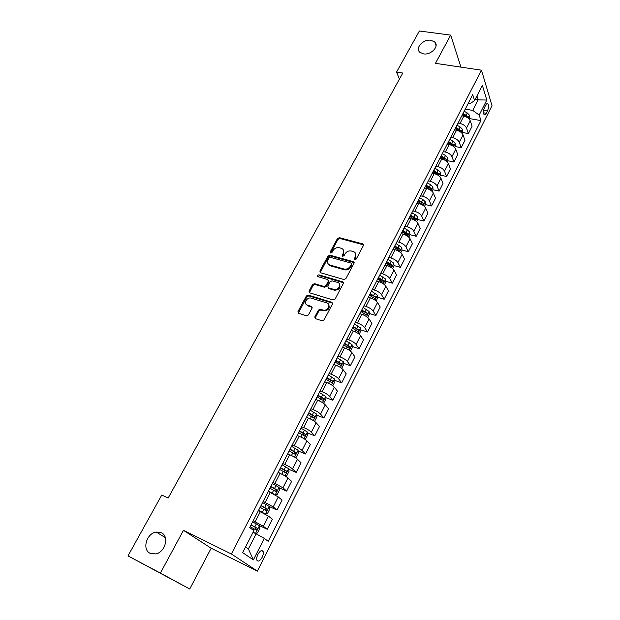 <?xml version="1.0" encoding="UTF-8"?>
<svg xmlns="http://www.w3.org/2000/svg" width="620" height="620" viewBox="0 0 620 620"><rect width="100%" height="100%" fill="white"/><g stroke="black" fill="none" stroke-linecap="round" stroke-linejoin="round"><path stroke-width="0.93" d="M354.849 259.687L356.252 259.044L363.413 245.489L362.909 243.916L339.396 237.669L337.443 238.568L330.243 251.875L330.662 252.999L332.041 252.363L332.971 250.635C334.537 248.263 336.637 247.295 339.256 247.729L341.535 248.364C343.651 249.387 344.193 251.077 343.17 253.433L342.232 255.177L342.666 256.316L344.053 255.68L344.991 253.929C346.557 251.542 348.665 250.565 351.331 251.007L353.648 251.658C355.795 252.689 356.353 254.394 355.338 256.773L354.408 258.532L354.849 259.687M161.34 532.727L156.217 532.053C146.622 533.208 141.802 549.521 150.094 553.273L155.628 553.939C165.269 552.412 169.531 536.184 161.34 532.727M430.931 40.261C423.382 38.897 414.85 48.035 419.794 52.227L423.475 53.878C430.939 55.304 439.541 46.275 434.806 42.036L430.931 40.261M262.144 557.333C263.291 554.908 263.608 552.947 263.097 551.451C261.803 549.769 260.067 550.738 257.889 554.373C256.742 556.799 256.417 558.76 256.92 560.263C258.23 561.952 259.974 560.984 262.144 557.333M314.797 316.89L315.394 318.649L322.067 320.788L324.105 319.858L332.467 304.04L331.847 302.304L308.287 295.081L306.365 296.011L297.972 311.519L298.546 313.255L306.567 315.82L308.45 314.867L312.054 308.148L311.465 306.42L307.543 305.187C303.134 304.002 306.792 296.833 311.139 298.096L326.794 302.917C331.266 304.071 327.748 311.317 323.291 310.108L320.315 309.194L318.393 310.139L314.797 316.89L315.185 318.564M183.458 530.34L160.394 573.089L127.991 555.892L189.728 589L211.164 548.22L257.393 571.144L231.376 553.978L183.458 530.34L211.164 548.22M460.962 67.138L450.678 35.115L435.457 63.333L481.476 70.2L231.376 553.978M450.678 35.115L419.376 31L396.575 72.067L399.42 79.127M127.991 555.892L161.774 495.024L168.144 498.061L402.783 73.044L396.575 72.067M343.899 279.527L345.913 278.605L353.997 263.314L353.431 261.687L329.941 255.161L327.98 256.068L319.858 271.064L320.439 272.715L343.899 279.527M343.325 283.51L335.102 299.057L333.072 299.979L309.589 292.818L309.008 291.121L312.55 284.572L314.51 283.658L323.997 286.487L325.973 285.564L328.305 281.209L327.693 279.527L317.882 276.652C317.053 275.714 317.378 275.11 318.851 274.854L342.69 281.813L343.325 283.51M485.739 105.121L484.507 107.555C483.305 110.468 483.135 112.801 483.995 114.545C484.677 115.219 485.429 114.801 486.266 113.266L487.483 110.848C488.684 107.934 488.854 105.602 487.986 103.858C487.312 103.191 486.568 103.61 485.739 105.121M257.393 571.144L492.009 105.679L481.476 70.2M468.371 103.091L470.471 103.447L474.579 100.525L472.719 94.666L249.682 527.558L253.89 530.681L242.637 552.614L253.363 559.891L248.395 548.925L256.122 533.82L253.03 532.363M474.579 100.525L482.368 85.343L486.801 100.052L479.19 115.049L472.735 110.414L465.264 109.128M469.394 118.552L480.95 120.606L479.19 115.049M480.95 120.606L268.228 541.322L264.275 538.385L253.363 559.891M160.394 573.089L189.728 589M475.176 99.355L478.136 99.843L476.92 95.953M472.735 110.414L478.136 99.843L486.801 100.052M259.113 525.489L267.259 529.279L263.322 526.264L253.185 520.761M267.259 529.279L272.358 519.242L268.483 516.15L258.385 510.663M269.32 506.571L277.031 510.051L273.211 506.889L263.159 501.402M277.031 510.051L282.061 500.154L278.295 496.922L268.282 491.451M279.085 487.785L286.665 491.094L282.953 487.793L272.986 482.337M286.665 491.094L291.625 481.345L287.967 477.974C286.153 476.462 283.518 474.936 280.07 473.393L278.039 472.525M288.703 469.262L296.166 472.409L292.562 468.976C290.764 467.441 288.145 465.914 284.696 464.388L282.666 463.535M296.166 472.409L301.049 462.791L297.499 459.288C295.724 457.738 293.121 456.204 289.679 454.7L287.649 453.871M298.181 450.996L305.528 453.987L302.025 450.422C300.274 448.841 297.685 447.307 294.244 445.827L292.214 445.005M305.528 453.987L310.341 444.509L306.9 440.874C305.172 439.27 302.583 437.743 299.15 436.286L297.127 435.48M307.52 432.977L314.759 435.821L311.356 432.132C309.651 430.505 307.078 428.97 303.653 427.536L301.622 426.738M314.759 435.821L319.509 426.482L316.161 422.724C314.472 421.073 311.914 419.539 308.489 418.12L306.466 417.345M316.727 415.206L323.857 417.911L320.563 414.098C318.897 412.432 316.347 410.897 312.929 409.495L310.899 408.735M323.857 417.911L328.546 408.704L325.298 404.829C323.648 403.132 321.113 401.597 317.696 400.218L315.673 399.466M325.795 397.668L332.839 400.257L329.638 396.32C328.003 394.607 325.485 393.072 322.075 391.716L320.052 390.98M332.839 400.257L337.451 391.166L334.304 387.175C332.692 385.438 330.189 383.904 326.779 382.563L324.756 381.843M334.738 380.378L341.69 382.842L338.582 378.789C336.993 377.038 334.498 375.495 331.088 374.178L329.073 373.472M341.69 382.842L346.247 373.876L343.185 369.768C341.62 367.993 339.132 366.451 335.73 365.157L333.715 364.459M343.558 363.312L350.416 365.661L347.401 361.499C345.851 359.701 343.379 358.166 339.985 356.887L337.97 356.198M350.416 365.661L354.911 356.818L351.943 352.602C350.416 350.788 347.952 349.246 344.557 347.983L342.55 347.316M352.245 346.479L359.034 348.719L356.105 344.449C354.594 342.612 352.144 341.07 348.758 339.83L346.743 339.171M359.034 348.719L363.467 339.993L360.584 335.676C359.089 333.816 356.655 332.274 353.268 331.049L351.261 330.406M360.825 329.871L367.528 332.002L364.692 327.631C363.212 325.756 360.786 324.214 357.407 323.005L355.399 322.369M367.528 332.002L371.899 323.4L369.109 318.974C367.652 317.076 365.234 315.534 361.863 314.348L359.856 313.728M369.28 313.48L375.906 315.51L373.163 311.031C371.721 309.124 369.311 307.582 365.94 306.412L363.932 305.8M375.906 315.51L380.223 307.024L377.518 302.498C376.092 300.56 373.697 299.018 370.334 297.871L368.327 297.274M377.619 297.298L384.183 299.235L381.517 294.663C380.106 292.717 377.727 291.175 374.364 290.036L372.356 289.455M384.183 299.235L388.438 290.865L385.818 286.238C384.423 284.27 382.052 282.728 378.696 281.612L376.697 281.038M385.849 281.333L392.344 283.177L389.755 278.512C388.384 276.528 386.02 274.986 382.672 273.885L380.672 273.319M392.344 283.177L396.544 274.916L394.002 270.196C392.646 268.197 390.29 266.654 386.95 265.569L384.95 265.019M393.971 265.577L400.396 267.336L397.893 262.57C396.552 260.555 394.212 259.013 390.863 257.943L388.872 257.409M400.396 267.336L404.542 259.175L402.078 254.371C400.753 252.332 398.428 250.79 395.087 249.736L393.096 249.209M401.977 250.023L408.347 251.697L405.922 246.845C404.612 244.792 402.287 243.249 398.954 242.211L396.963 241.699M408.347 251.697L412.439 243.644L410.053 238.746C408.758 236.677 406.449 235.135 403.116 234.12L401.132 233.616M409.882 234.67L416.19 236.259L413.842 231.322C412.564 229.237 410.262 227.695 406.937 226.695L404.953 226.199M416.19 236.259L420.228 228.315L417.919 223.332C416.656 221.231 414.369 219.689 411.052 218.697L409.061 218.217M417.686 219.511L423.933 221.022L421.662 216C420.414 213.885 418.136 212.342 414.819 211.374L412.835 210.901M423.933 221.022L427.924 213.179L425.684 208.111C424.452 205.987 422.189 204.437 418.872 203.484L416.888 203.019M425.39 204.546L431.582 205.979L429.373 200.88C428.164 198.733 425.901 197.191 422.592 196.245L420.616 195.796M431.582 205.979L435.519 198.237L433.349 193.091C432.148 190.929 429.9 189.387 426.599 188.465L424.623 188.023M432.14 191.425L432.993 189.767L439.131 191.131L436.999 185.946C435.814 183.776 433.566 182.233 430.272 181.319L428.296 180.885M439.131 191.131L443.013 183.489L440.921 178.258C439.75 176.072 437.518 174.53 434.225 173.631L432.249 173.213M440.456 175.166L446.578 176.468L444.517 171.205C443.362 169.012 441.138 167.47 437.852 166.578L435.875 166.168M446.578 176.468L450.414 168.919L448.392 163.618C447.253 161.401 445.036 159.859 441.758 158.991L439.782 158.588M447.826 160.743L453.941 161.991L451.941 156.659C450.818 154.427 448.617 152.884 445.338 152.032L443.362 151.637M453.941 161.991L457.731 154.535L455.77 149.164C454.654 146.925 452.461 145.382 449.19 144.537L447.221 144.15M455.103 146.506L461.203 147.692L459.281 142.282C458.18 140.035 455.995 138.493 452.724 137.663L450.756 137.291M461.203 147.692L464.946 140.329L463.055 134.889C461.97 132.618 459.792 131.076 456.529 130.262L454.568 129.898M462.295 132.44L468.379 133.579L466.519 128.1C465.45 125.821 463.279 124.279 460.017 123.473L458.056 123.117M468.379 133.579L472.076 126.302L470.247 120.784C469.193 118.498 467.031 116.955 463.775 116.165L461.815 115.824M245.551 546.948L248.395 548.925M421.631 203.67L422.081 203.771M413.3 218.449L414.354 218.705M404.674 233.353L406.503 233.817M395.847 248.411L398.513 249.108M386.826 263.624L390.337 264.585M377.727 279.031L381.827 280.194M369.543 294.919L372.86 295.895M361.251 311.015L363.591 311.736M352.842 327.329L354.074 327.724M334.769 289.587L334.474 290.245C339.125 289.959 340.806 287.897 339.504 284.076M256.122 533.82L264.275 538.385M354.787 259.664L355.826 257.594L355.632 253.534M343.464 250.178L343.666 254.254L342.628 256.308M363.576 244.853L339.892 238.499L337.939 239.405L330.654 252.999M354.16 262.617L330.452 255.975L328.492 256.882L320.222 272.622M351.393 264.213L350.951 263.058L330.398 257.323L329.019 257.959L328.026 259.796C326.957 262.252 327.554 263.981 329.801 264.988L344.007 269.018C346.688 269.491 348.82 268.514 350.409 266.081L351.393 264.213L351.889 265.035L351.501 263.895M328.274 264.004L330.321 265.794L329.949 265.027M351.889 265.035L350.904 266.902C349.324 269.328 347.192 270.304 344.511 269.832L330.468 265.841M328.468 280.434L328.825 282.007L326.5 286.355L324.524 287.277L315.053 284.448L313.092 285.363L309.388 292.733M343.488 282.736L319.385 275.652L317.882 276.652M333.878 289.431L333.947 289.455C338.396 290.873 342.178 283.565 337.598 282.433L332.126 280.829L330.127 281.744L327.794 286.107L328.406 287.804L333.878 289.431L334.405 290.222L328.933 288.594L328.406 287.804M328.158 287.696L328.933 288.594M343.209 282.612L342.69 281.813L343.209 282.612M328.647 304.482C330.08 308.279 328.476 310.411 323.826 310.876L320.858 309.961L318.936 310.907L315.347 317.649M306.35 304.49L308.094 305.962L307.543 305.187M312.216 307.272L308.094 305.962M332.63 303.196L308.845 295.864L306.916 296.786L298.375 313.185M469.146 119.04L469.534 115.266L467.317 112.995L464.171 111.251M467.992 118.009L468.061 116.661L463.086 113.367M462.613 114.274L466.193 116.328L468.061 116.661M462.396 114.7L466.519 117.102M461.931 133.153L462.435 132.161L462.381 129.231L460.141 126.976L456.979 125.217M460.745 132.114L460.893 130.657L455.871 127.356M455.421 128.247L459.017 130.308L460.893 130.657M455.181 128.712L459.683 131.432M454.623 147.444L455.212 146.297L455.142 143.367L452.879 141.12L449.694 139.361M453.383 146.374L453.631 144.832L448.578 141.523M448.128 142.391L451.755 144.468L453.631 144.832M447.873 142.894L452.701 145.925M447.229 161.921L447.896 160.603L447.818 157.689L445.517 155.45L442.316 153.683M445.85 160.774L446.276 159.185L441.184 155.868M440.75 156.713L444.393 158.798L446.276 159.185M440.471 157.255L445.571 160.572M439.735 176.576L440.495 175.088L440.394 172.19L438.069 169.965L434.845 168.183M432.977 171.802L438.208 175.227L438.836 173.716L433.698 170.399M433.271 171.221L436.945 173.321L438.836 173.716M432.993 189.767L432.876 186.868L430.528 184.659L427.273 182.869M425.382 186.535L430.652 189.953L431.295 188.441L426.118 185.117M425.707 185.915L429.404 188.023L431.295 188.441M424.452 206.468L425.39 204.631L425.266 201.748L422.879 199.547L419.608 197.741M417.694 201.461L422.995 204.871L423.654 203.352L418.438 200.02M418.035 200.795L423.654 203.352M416.663 221.704L417.694 219.681L417.555 216.806L415.137 214.621L411.843 212.815M409.905 216.581L415.237 219.984L415.919 218.457L410.657 215.117M410.269 215.869L415.919 218.457M408.774 237.135L409.897 234.934L409.735 232.074L407.301 229.896L403.984 228.075M402.016 231.896L407.379 235.29L408.084 233.756L402.775 230.415M402.403 231.144L408.084 233.756M400.776 252.782L402 250.379L401.822 247.535L396.01 243.544M394.018 247.411L399.42 250.798L400.14 249.256L394.793 245.908M394.428 246.613L400.14 249.256M392.669 268.63L394.002 266.034L393.801 263.198L387.942 259.214M385.919 263.128L391.352 266.515L392.096 264.965L386.702 261.609M386.353 262.283L392.096 264.965M384.462 284.688L385.888 281.891L385.679 279.07L379.758 275.094M377.712 279.062L383.175 282.441L383.943 280.876L378.502 277.52M378.169 278.171L383.943 280.876M376.138 300.971L377.673 297.964L377.44 295.159L371.465 291.183M369.396 295.205L374.891 298.577L375.681 297.011L370.202 293.647M369.877 294.267L375.681 297.011M367.707 317.471L369.349 314.255L369.094 311.465L363.064 307.489M360.964 311.565L366.498 314.937L367.311 313.356L361.778 309.985M361.476 310.581L367.311 313.356L365.389 312.767M359.151 334.196L360.91 330.762L360.638 327.988L354.547 324.02M352.416 328.151L357.996 331.522L358.833 329.941L353.245 326.554M352.958 327.112L358.833 329.941M350.486 351.153L352.354 347.495L352.067 344.736L345.913 340.775M343.759 344.968L349.385 348.339L350.246 346.743L344.596 343.341M344.317 343.875L350.246 346.743M341.697 368.342L343.681 364.452L343.372 361.716L337.164 357.763M334.978 362.01L340.651 365.389L341.535 363.785L335.823 360.36M335.567 360.863L339.636 363.134L339.76 364.475M332.785 385.772L334.893 381.649L334.56 378.928L328.29 374.984M326.074 379.293L331.801 382.672L332.708 381.06L326.934 377.619M326.694 378.091L330.809 380.385L330.902 381.742M323.57 403.325L325.981 399.086L325.624 396.382L319.292 392.445M317.045 396.815L322.819 400.202L323.756 398.575L317.921 395.118M317.696 395.552L321.858 397.877L321.927 399.249M314.185 421.104L314.751 421.042L316.944 416.764L316.564 414.075L310.171 410.153M307.892 414.579L313.72 417.973L314.673 416.33L308.776 412.866M308.566 413.269L312.782 415.609L312.821 417.004M304.676 439.146L305.559 439.03L307.776 434.69L307.381 432.024L300.917 428.11M298.135 435.875L297.181 435.364M298.608 432.605L304.482 435.992L305.466 434.341L299.499 430.861M299.313 431.225L303.583 433.597L303.583 435.007M295.035 457.467L296.228 457.273L298.483 452.871L298.057 450.229L291.54 446.322M289.509 454.631L287.742 453.685M289.191 450.88L295.12 454.274L296.127 452.615L290.098 449.113M289.928 449.446L294.244 451.841L294.213 453.274M285.262 476.067L286.773 475.78L289.052 471.316L288.61 468.697L282.015 464.799M281.216 473.905L278.171 472.262M279.635 469.418L285.619 472.82L286.657 471.146L280.558 467.627M280.411 467.922L284.774 470.347L284.704 471.797M275.358 494.946L277.171 494.551L279.488 490.025L279.023 487.421L272.358 483.538M273.978 494.163L268.46 491.11M269.537 492.009L268.336 491.358M269.948 488.227L275.985 491.629L277.047 489.939L270.878 486.413M270.746 486.669L275.172 489.118L275.055 490.591M265.073 513.972L267.437 513.6L269.785 509.005L269.305 506.493L262.562 502.557M262.338 512.507L258.501 510.446M265.36 514.104L258.602 510.237M260.113 507.315L266.205 510.717L267.298 509.012L261.059 505.471M260.95 505.688L265.422 508.168L265.267 509.663M255.44 533.495L257.563 532.921L259.943 528.255L259.423 525.706L252.627 521.846M253.658 532.658L253.069 532.278M255.417 533.487L253.162 532.1M250.131 526.682L256.285 530.085L257.401 528.364L251.1 524.807M251.007 524.985L255.533 527.488L255.332 529.015M255.223 521.707L260.423 511.585M265.19 502.316L270.32 492.35M275.017 483.213L280.07 473.393M284.696 464.388L289.679 454.7M294.244 445.827L299.15 436.286M303.653 427.536L308.489 418.12M312.929 409.495L317.696 400.218M322.075 391.716L326.779 382.563M331.088 374.178L335.73 365.157M339.985 356.887L344.557 347.983M348.758 339.83L353.268 331.049M357.407 323.005L361.863 314.348M365.94 306.412L370.334 297.871M374.364 290.036L378.696 281.612M382.672 273.885L386.95 265.569M390.863 257.943L395.087 249.736M398.954 242.211L403.116 234.12M406.937 226.695L411.052 218.697M414.819 211.374L418.872 203.484M422.592 196.245L426.599 188.465M430.272 181.319L434.225 173.631M437.852 166.578L441.758 158.991M445.338 152.032L449.19 144.537M452.724 137.663L456.529 130.262M460.017 123.473L463.775 116.165M466.519 128.1L470.247 120.784M459.281 142.282L463.055 134.889M451.941 156.659L455.77 149.164M444.517 171.205L448.392 163.618M436.999 185.946L440.921 178.258M429.373 200.88L433.349 193.091M421.662 216L425.684 208.111M413.842 231.322L417.919 223.332M405.922 246.845L410.053 238.746M397.893 262.57L402.078 254.371M389.755 278.512L394.002 270.196M381.517 294.663L385.818 286.238M373.163 311.031L377.518 302.498M364.692 327.631L369.109 318.974M356.105 344.449L360.584 335.676M347.401 361.499L351.943 352.602M338.582 378.789L343.185 369.768M329.638 396.32L334.304 387.175M320.563 414.098L325.298 404.829M311.356 432.132L316.161 422.724M302.025 450.422L306.9 440.874M292.562 468.976L297.499 459.288M282.953 487.793L287.967 477.974M273.211 506.889L278.295 496.922M263.322 526.264L268.483 516.15M483.639 110.19L487.483 110.848M483.461 112.786L486.266 113.266M355.826 257.594L355.338 256.773M342.736 255.998L342.232 255.177M343.666 254.254L343.17 253.433M330.755 252.689L330.243 251.875M337.939 239.405L337.443 238.568M339.892 238.499L339.396 237.669M363.243 244.706L362.77 243.869M354.896 259.354L354.408 258.532M320.393 271.87L319.858 271.064M328.492 256.882L327.98 256.068M330.452 255.975L329.941 255.161M353.842 262.485L353.353 261.663M344.511 269.832L344.007 269.018M350.904 266.902L350.409 266.081M309.558 291.904L309.008 291.121M313.092 285.363L312.55 284.572M315.076 284.456L314.534 283.666M324.5 287.269L323.973 286.479L324.524 287.277M326.5 286.355L325.973 285.564M328.825 282.007L328.305 281.209M319.385 275.652L318.851 274.854M318.936 310.907L318.393 310.139M320.959 309.992L320.416 309.225M323.555 310.806L323.012 310.039M312.015 307.187L311.465 306.42M298.538 312.279L297.972 311.519M306.916 296.786L306.365 296.011M308.907 295.88L308.357 295.104M332.374 303.087L331.847 302.304M468.115 118.11L469.534 115.335M466.232 115.111L467.317 112.995M460.893 132.223L462.388 129.301M459.04 129.115L460.141 126.976M453.577 146.522L455.15 143.445M451.763 143.29L452.879 141.12M446.16 160.999L447.818 157.759M444.393 157.643L445.517 155.45M443.447 159.495L443.68 159.03M438.658 175.654L440.394 172.259M436.93 172.182L438.069 169.965M435.922 174.15L436.209 173.592M431.055 190.511L432.884 186.946M429.365 186.907L430.528 184.659M428.304 188.992L428.637 188.333M423.351 205.553L425.266 201.818M421.709 201.826L422.879 199.547M420.577 204.026L420.972 203.267M415.555 220.79L417.555 216.884M413.959 216.93L415.137 214.621M412.757 219.263L413.207 218.395M407.65 236.236L409.743 232.144M406.1 232.237L407.301 229.896M404.837 234.693L405.341 233.717M399.637 251.883L401.83 247.605M398.133 247.744L399.35 245.373M396.808 250.325L397.366 249.248M391.522 267.731L393.808 263.267M390.065 263.454L391.305 261.059M388.67 266.174L389.29 264.972M383.3 283.797L385.687 279.147M381.897 279.38L383.144 276.946M380.432 282.232L381.106 280.914M374.968 300.08L377.448 295.228M373.612 295.515L374.875 293.043M372.078 298.507L372.806 297.073M366.513 316.588L369.101 311.535M365.219 311.868L366.498 309.365M363.607 314.999L364.405 313.449M357.949 333.32L360.646 328.058M356.709 328.437L358.004 325.903M355.02 331.723L355.88 330.042M356.895 329.313L358.817 329.925M349.269 350.285L352.075 344.805M348.076 345.239L349.401 342.674M346.317 348.673L347.247 346.867M348.293 346.084L350.215 346.719M340.465 367.482L343.379 361.786M339.334 362.274L340.675 359.67M337.489 365.862L338.489 363.917M339.566 363.08L341.496 363.738M331.537 384.919L334.567 378.998M330.468 379.541L331.824 376.898M328.546 383.292L329.608 381.215M330.724 380.316L332.653 381.006M322.485 402.597L325.639 396.451M321.478 397.056L322.849 394.374M319.471 400.962L320.61 398.745M321.757 397.792L323.687 398.505M313.309 420.531L316.58 414.144M312.364 414.811L313.759 412.091M310.271 418.887L311.48 416.524M312.658 415.516L314.596 416.253M303.994 438.72L307.388 432.094M303.118 432.814L304.529 430.063M300.933 437.069L302.219 434.558M303.436 433.489L305.373 434.256M294.554 457.173L298.073 450.298M293.74 451.081L295.174 448.291M291.47 455.506L292.834 452.848M294.082 451.716L296.027 452.507M284.967 475.889L288.618 468.759M284.224 469.611L285.68 466.775M281.86 474.215L283.309 471.401M284.596 470.208L286.541 471.029M275.249 494.884L279.031 487.49M274.575 488.405L276.055 485.53M272.165 493.109L273.645 490.226M274.97 488.963L276.915 489.815M265.414 514.096L269.305 506.493M264.787 507.47L266.282 504.556M262.338 512.244L263.841 509.322M265.205 507.989L267.15 508.873M255.487 533.487L259.439 525.775M254.851 526.822L256.37 523.861M253.154 530.131L253.89 528.697M255.301 527.302L257.246 528.209M165.331 537.618L156.217 532.053M261.408 550.638L263.097 551.451M486.901 103.672L487.986 103.858M436.069 45.733L434.806 42.036M363.39 244.753L362.909 243.916M353.927 262.508L353.431 261.687M330.321 265.794L329.801 264.988M315.053 284.448L314.51 283.658M334.474 290.245L333.947 289.455M320.858 309.961L320.315 309.194M323.826 310.876L323.291 310.108M308.845 295.864L308.287 295.081M339.636 363.134L341.535 363.785M330.809 380.385L332.708 381.06M321.858 397.877L323.756 398.575M312.782 415.609L314.673 416.33M303.583 433.597L305.466 434.341M294.244 451.841L296.127 452.615M284.774 470.347L286.657 471.146M275.172 489.118L277.047 489.939M265.422 508.168L267.298 509.012M255.533 527.488L257.401 528.364"/></g></svg>
